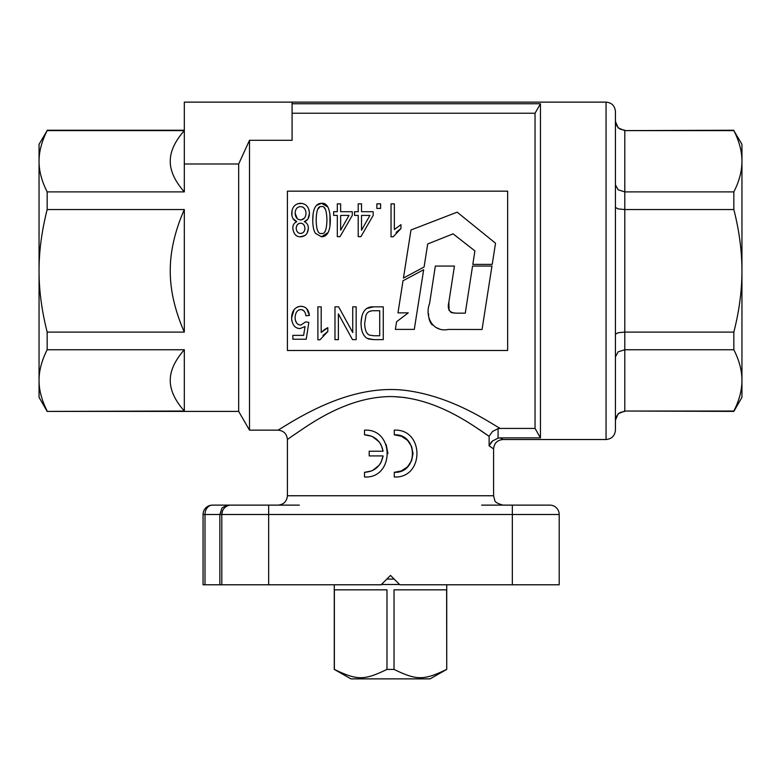 <?xml version="1.0" encoding="UTF-8"?>
<svg xmlns="http://www.w3.org/2000/svg" width="781" height="781" viewBox="0 0 781 781"><rect width="100%" height="100%" fill="white"/><g stroke="black" fill="none" stroke-linecap="round" stroke-linejoin="round"><path stroke-width="1.17" d="M429.54 303.702C424.464 316.822 432.967 332.696 448.47 329.426L482.053 329.494L491.952 266.067L472.554 266.067L465.281 313.161L456.836 313.161C449.671 313.22 447.005 309.559 448.86 302.169L454.435 266.067L435.349 266.067L429.54 303.702M428.515 313.523L428.652 316.49M428.954 318.492L430.155 322.045M430.702 323.041L432.215 324.964M436.335 327.717L438.658 328.518M456.836 313.161L452.589 312.888M451.76 312.673L450.588 312.156M449.104 310.623L448.86 302.169M423.663 269.718L403.016 280.76L397.978 312.859L408.278 312.859L396.582 321.743L395.381 329.387L414.301 329.387L423.663 269.718M427.705 243.984L453.097 233.831L474.897 250.906L472.808 264.398L492.215 264.398L495.525 243.223L457.158 212.159L410.982 229.985L403.445 278.046L424.093 266.995L427.705 243.984M386.829 579.082L394.171 579.082M399.579 584.491L381.421 584.491M334.268 584.784L334.268 669.405L350.942 678.874L430.058 678.874L446.732 669.405L446.732 584.784M618.171 127.918L624.8 130.612L618.171 127.918L615.428 121.436L618.171 127.918M733.837 349.751L733.837 332.101C739.226 311.043 741.93 290.62 741.95 270.822C741.93 251.023 739.226 230.6 733.837 209.542L733.837 191.892C739.226 181.368 741.93 171.146 741.95 161.247C741.93 151.358 739.226 141.136 733.837 130.612L741.95 144.3L741.95 397.344L733.837 411.402L624.8 411.031L618.171 413.725L624.8 411.031L733.837 411.031C739.226 400.507 741.93 390.295 741.95 380.396C741.93 370.497 739.226 360.285 733.837 349.751L624.8 349.751L618.171 351.821L615.428 356.819M615.428 184.833L618.171 189.822L624.8 191.892L733.837 191.892M733.837 209.542L624.8 209.542L618.171 208.917L615.428 207.434M615.428 334.209L618.171 332.726L624.8 332.101L733.837 332.101M606.056 439.518C611.748 438.961 614.872 435.837 615.428 430.146L615.428 111.498C614.872 105.806 611.748 102.682 606.056 102.126L606.056 439.518L502.964 439.518L500.201 437.887L498.073 438.121L492.499 440.982L489.111 445.844L493.592 448.89C494.148 443.208 497.272 440.084 502.964 439.518L577.94 439.518M47.163 411.402L184.316 411.031L184.316 349.751L47.163 349.751C41.715 360.51 39.011 370.731 39.05 380.396L39.05 397.344L47.163 411.402L238.674 411.402L238.674 163.99L184.316 163.99L184.316 102.126L606.056 102.126M227.291 505.122L212.432 505.122A9.372 7.429 -90 0 0 207.18 507.865A9.372 7.429 -90 0 0 205.003 514.494L219.861 514.494L219.861 584.784L268.664 584.784L268.664 505.122L227.291 505.122L222.038 507.865L219.861 514.494L221.804 514.494L221.804 584.784M299.328 505.122L268.664 505.122M535.044 428.418L540.452 437.887L540.452 103.766L535.044 113.235L535.044 428.418L500.191 428.418C489.404 422.57 453.214 396.836 406.696 390.549C358.684 384.115 313.376 409.283 292.084 421.613L278.026 430.146L249.5 430.146L249.5 140.307L238.674 163.99M535.044 113.235L292.094 113.235M292.094 102.126L292.094 140.307L249.5 140.307M47.163 349.751L47.163 332.101L184.316 332.101L184.316 209.542L47.163 209.542L47.163 191.892L184.316 191.892L184.316 163.99M238.674 411.402L249.5 430.146L278.026 430.146C283.718 430.712 286.842 433.836 287.398 439.518L292.094 436.149C305.586 427.49 344.304 396.816 390.832 396.563C437.282 397.148 475.893 427.793 489.111 436.296L479.046 429.384M287.408 439.518L287.408 495.75L493.592 495.75L493.592 448.89M405.193 397.578L393.731 396.611M489.17 436.14L492.499 431.483L498.073 428.652L500.191 428.418M498.073 428.652L498.073 438.121L492.499 440.982M203.06 584.784L203.06 514.494L203.06 584.784L205.003 584.784L205.003 514.494L203.06 514.494A9.372 9.372 0 0 1 212.432 505.122A9.372 9.372 0 0 0 205.803 507.865A9.372 9.372 0 0 1 212.432 505.122A9.372 9.372 0 0 0 203.06 514.494A9.372 9.372 0 0 1 205.803 507.865A9.372 9.372 0 0 0 203.06 514.494M224.547 507.865A9.372 9.372 0 0 1 231.176 505.122A9.372 9.372 0 0 0 221.804 514.494L222.517 510.901L221.804 514.494L512.336 514.494L512.336 584.784L559.196 584.784L559.196 514.494A9.372 9.372 0 0 0 549.824 505.122L481.672 505.122M39.05 144.3L47.163 130.612C41.715 141.371 39.011 151.582 39.05 161.247L39.05 144.3M184.316 130.242L47.163 130.242M47.163 411.031C41.715 400.272 39.011 390.061 39.05 380.396L39.05 161.247C39.011 170.922 41.715 181.133 47.163 191.892M184.316 209.542C174.876 231.059 170.19 251.492 170.258 270.822C170.19 290.161 174.876 310.584 184.316 332.101M184.316 191.892C174.876 181.133 170.19 170.922 170.258 161.247C170.19 151.582 174.876 141.371 184.316 130.612L47.163 130.612M184.316 349.751C174.876 360.51 170.19 370.731 170.258 380.396C170.19 390.061 174.876 400.272 184.316 411.031M47.163 209.542C41.715 231.059 39.011 251.492 39.05 270.822C39.011 290.161 41.715 310.584 47.163 332.101M540.452 437.887L500.201 437.877M512.336 584.784L399.872 584.784L390.5 575.412L381.128 584.784L268.664 584.784M219.861 584.784L205.003 584.784M491.893 441.538L491.337 442.124M491.22 442.251L490.663 442.934M401.444 436.257L394.278 434.832C418.45 433.66 418.45 473.491 394.278 472.32L401.444 470.894M401.473 470.884L407.526 466.833L411.587 460.77M411.597 460.741L413.022 453.576L411.597 446.41L407.526 440.318L401.473 436.276M371.512 436.188L364.512 434.832C374.695 435.534 380.894 441.001 383.11 451.233L381.021 444.692L379.127 441.841L372.557 436.647M386.146 444.574L387.942 453.576M372.547 470.513L379.127 465.31L381.021 462.459L383.11 455.919C380.894 466.15 374.695 471.617 364.512 472.32L371.512 470.963M540.452 103.766L292.094 103.766M507.65 350.484L287.408 350.484L287.408 191.16L507.65 191.16L507.65 350.484M325.365 209.298L324.174 207.726M319.771 207.063L317.721 209.298M324.896 231.557L325.413 230.717M371.453 310.897L369.257 311.541M299.191 223.434L297.6 224.479M297.014 225.201L296.233 227.505M301.935 233.236L302.882 232.738M304.619 208.722L303.34 207.492M295.111 213.184C295.403 208.996 297.219 206.809 300.558 206.623C303.868 206.848 305.693 209.083 306.025 213.33C305.732 217.44 303.936 219.627 300.636 219.891C297.268 219.666 295.433 217.43 295.111 213.184L297.258 218.582M301.378 219.842L304.336 218.192M328.059 232.582L321.528 236.789L315.456 233.343C313.659 230.571 312.761 226.139 312.761 220.047L313.122 214.092M316.481 205.413L321.557 203.304L327.844 207.024M329.924 213.545L329.963 225.992M394.356 229.516L400.965 224.655L394.356 229.516L394.356 203.861L391.037 203.861L391.037 236.789L393.185 236.789L400.965 228.55L396.143 232.377M291.84 320.835L291.586 317.965C292.133 324.769 294.915 328.313 299.953 328.606L305.039 326.546L299.953 328.606L297.395 328.147M297.698 306.835L300.783 306.289C294.915 306.972 291.85 310.867 291.586 317.965L294.086 309.715M306.689 308.72L309.422 315.426C308.651 309.53 305.771 306.484 300.783 306.289L303.409 306.679M304.092 311.102L302.267 309.852M296.78 311.765L296.097 312.839M295.345 320.22L296.731 323.119M324.876 329.318L327.815 327.639L321.196 332.501L321.196 306.845L317.887 306.845L317.887 339.774L320.034 339.774L327.815 331.544L322.983 335.361M321.196 332.501L324.574 329.533M361.369 328.215L361.017 323.432C361.261 332.11 363.829 337.314 368.749 339.042L373.962 339.647L367.353 338.427M364.668 336.172L363.565 334.619M362.013 331.017L361.505 329.026M366.845 308.466L373.562 306.845C365.567 306.503 361.388 312.029 361.017 323.432L361.915 316.11M292.816 228.608L292.807 228.228C292.797 225.055 294.125 222.868 296.78 221.667L293.021 218.553M291.928 215.595L292.026 210.333M297.737 203.743L302.042 203.411M306.884 206.057L307.987 207.541M309.012 210.001L309.422 213.33L308.065 218.748M307.714 219.266L304.307 221.667C306.982 222.829 308.329 225.055 308.329 228.355L307.197 233.002M306.054 234.525L304.629 235.686L300.226 236.78M308.329 228.355C308.329 225.055 306.982 222.829 304.307 221.667C307.616 220.554 309.325 217.782 309.422 213.33C309.003 206.985 306.045 203.636 300.558 203.304C295.091 203.685 292.143 206.985 291.713 213.203C291.772 217.508 293.461 220.33 296.78 221.667C294.125 222.868 292.797 225.055 292.807 228.228C293.597 234.046 296.204 236.897 300.607 236.789C305.391 236.477 307.968 233.665 308.329 228.355M304.941 228.482C304.688 231.557 303.233 233.226 300.578 233.47C297.942 233.265 296.477 231.527 296.204 228.247C296.438 225.084 297.893 223.405 300.558 223.21C303.253 223.366 304.707 225.113 304.941 228.482M373.962 339.647L383.256 339.647L383.256 306.845L373.562 306.845M374.06 335.771L369.501 335.108C366.474 333.917 364.864 330.031 364.668 323.461L365.938 315.485C366.953 312.224 369.628 310.633 373.962 310.721L379.712 310.721L379.712 335.771L374.06 335.771M356.156 339.647L356.156 306.845L352.739 306.845L352.739 332.55L338.632 306.845L334.981 306.845L334.981 339.647L338.378 339.647L338.378 313.884L352.504 339.647L356.156 339.647M327.815 331.544L327.815 327.639M305.039 326.546L303.624 335.361L292.855 335.361L292.855 339.218L306.23 339.218L308.837 322.368L305.722 321.86L300.861 325.052C297.278 324.935 295.355 322.475 295.081 317.662C295.433 312.488 297.346 309.803 300.831 309.608C303.516 309.588 305.225 311.648 305.957 315.788L309.422 315.426M400.965 228.55L400.965 224.655M380.601 208.439L380.601 203.861L376.852 203.861L376.852 208.439L380.601 208.439M361.525 211.71L361.525 203.861L358.206 203.861L358.206 211.71L354.564 211.71L354.564 215.41L358.206 215.41L358.206 236.663L360.92 236.663L373.181 215.41L373.181 211.71L361.525 211.71M361.525 215.41L369.93 215.41L361.525 230.2L361.525 215.41M340.633 211.71L340.633 203.861L337.314 203.861L337.314 211.71L333.663 211.71L333.663 215.41L337.314 215.41L337.314 236.663L340.018 236.663L352.28 215.41L352.28 211.71L340.633 211.71M340.633 215.41L349.039 215.41L340.633 230.2L340.633 215.41M321.528 236.789C327.346 236.692 330.275 231.117 330.324 220.047C329.963 208.312 327.044 202.738 321.557 203.304C315.719 203.392 312.79 208.976 312.761 220.047C312.761 226.139 313.659 230.571 315.456 233.343L321.528 236.789M326.927 220.047C326.673 229.799 324.916 234.28 321.655 233.47C318.199 234.329 316.373 229.858 316.159 220.047C316.422 210.284 318.189 205.813 321.45 206.623C324.886 205.774 326.702 210.245 326.927 220.047M364.512 472.32L364.512 477.006C394.659 478.714 394.659 428.447 364.512 430.146L364.512 434.832M383.11 451.233L369.198 451.233L369.198 455.919L383.11 455.919M394.278 472.32L394.278 477.006C424.493 478.48 424.493 428.671 394.278 430.146L394.278 434.832M733.837 130.612L624.8 130.612L733.837 130.242M615.428 420.207L618.171 413.725L615.428 420.207M446.625 669.405C423.819 680.456 416.82 680.456 394.024 669.405L394.024 589.84L446.625 589.84L446.732 669.405M386.976 669.405C364.18 680.456 357.181 680.456 334.375 669.405L334.375 589.84L386.976 589.84L386.976 669.405L394.024 669.405M624.8 411.031L624.8 130.612M549.824 505.122A9.372 9.372 0 0 1 556.453 507.865M559.196 514.494L512.336 514.494L512.336 505.122M489.111 436.296L489.111 445.844M493.592 495.75L494.715 500.201C494.803 501.988 497.556 503.628 502.964 505.122M287.408 495.75L287.408 495.75C286.852 501.441 283.728 504.565 278.036 505.122M624.8 130.242L620.68 129.285C620.905 129.607 615.867 127.274 615.428 120.87M624.8 411.402L620.875 412.261C621.032 412.183 616.365 413.471 615.428 420.774"/></g></svg>
